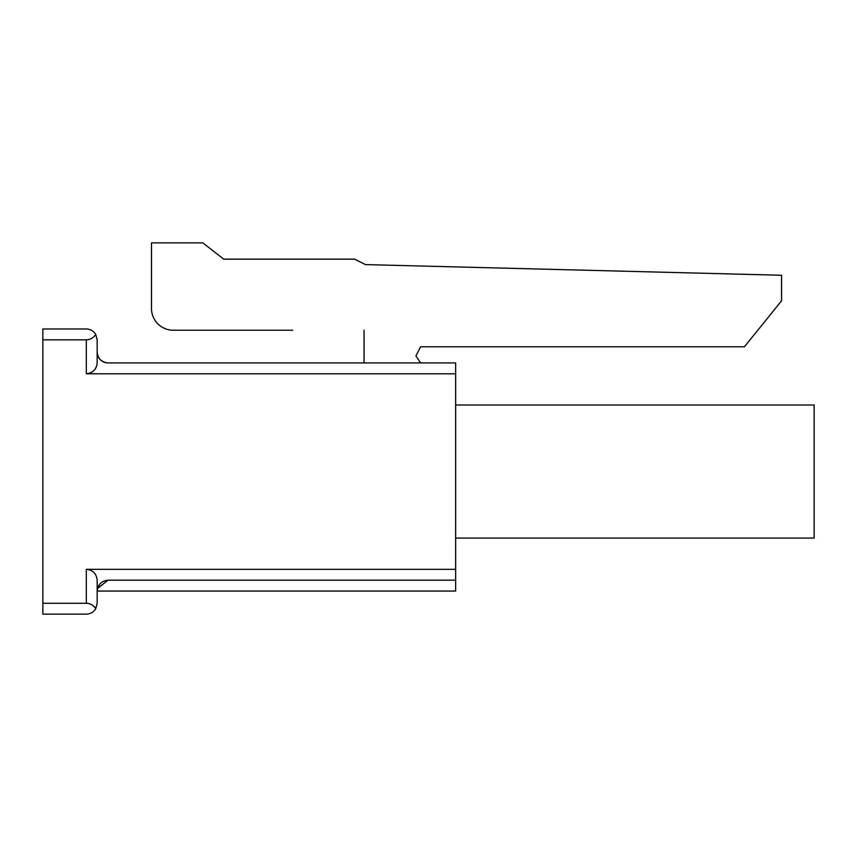 <?xml version="1.0" encoding="UTF-8"?>
<svg xmlns="http://www.w3.org/2000/svg" width="857" height="857" viewBox="0 0 857 857"><rect width="100%" height="100%" fill="white"/><g stroke="black" fill="none" stroke-linecap="round" stroke-linejoin="round"><path stroke-width="1.29" d="M86.3 569.316C92.856 570.012 96.477 573.633 97.162 580.189L97.162 603.274L95.716 608.706C93.531 612.177 90.403 613.987 86.3 614.137L42.85 614.137L42.85 603.274L86.3 603.274L86.3 569.316L455.656 569.316L455.656 373.781L86.3 373.781L86.3 339.833L42.85 339.833L42.85 603.274M86.3 339.833C90.403 339.683 93.531 337.872 95.716 334.401L97.162 339.833L97.162 352.056C97.859 358.601 101.48 362.222 108.036 362.918L455.656 362.918L455.656 373.781M42.85 339.833L42.85 328.97L86.3 328.97C90.403 329.12 93.531 330.931 95.716 334.401M455.656 569.316L455.656 591.051L97.162 591.051C97.859 584.495 101.48 580.875 108.036 580.189L97.441 588.63M455.656 405.007L814.15 405.007L814.15 538.089L455.656 538.089M455.656 580.189L108.036 580.189L97.516 588.331M97.162 339.833L97.162 362.918C96.477 369.463 92.856 373.084 86.3 373.781M95.716 608.706C93.531 605.224 90.403 603.414 86.3 603.274M42.85 328.97L86.3 328.97M727.239 346.774L420.616 346.774L415.934 355.891L420.616 346.774L744.422 346.774L781.563 300.828L781.563 275.258L365.5 264.599L354.637 259.168L223.752 259.168L202.82 242.863L151.485 242.863L151.485 308.499A21.725 21.725 0 0 0 173.21 330.224L292.708 330.224M364.064 330.224L364.064 362.918M420.616 362.918L415.934 355.891M108.036 362.918A10.862 10.862 0 0 1 97.162 352.056A10.862 10.862 0 0 0 108.036 362.918"/></g></svg>
